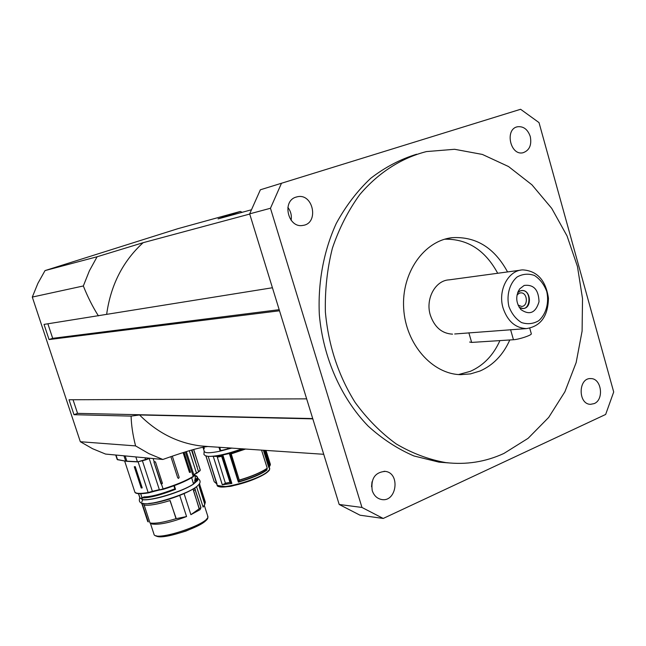 <?xml version="1.0" encoding="UTF-8"?>
<svg xmlns="http://www.w3.org/2000/svg" width="646" height="646" viewBox="0 0 646 646"><rect width="100%" height="100%" fill="white"/><g stroke="black" fill="none" stroke-linecap="round" stroke-linejoin="round"><path stroke-width="0.97" d="M454.695 333.982L519.57 329.113M517.018 295.004L519.295 293.179L520.668 292.88C527.612 292.21 528.501 306.487 521.508 306.422L518.035 305.049M519.126 307.181C531.222 315.022 532.805 286.719 520.038 291.031L517.656 292.686M523.3 308.481C532.328 308.005 530.802 289.61 521.807 290.514L521.483 290.547M524.172 285.443C533.685 284.288 538.635 289.723 539.014 301.763C535.663 312.858 529.672 315.498 521.023 309.66C515.799 302.934 515.371 295.997 519.731 288.851L524.172 285.443M519.222 307.343L522.985 308.505C532.28 308.602 531.101 289.61 521.863 290.514L520.054 290.902L517.721 292.509M73.046 399.753L77.56 413.367L73.991 414.7L69.033 399.761L306.648 398.848M47.877 323.799L52.689 338.326L49.064 339.562L44.033 324.405L272.426 287.753M80.33 441.727L92.628 448.736L105.548 454.065L162.849 459.467L148.879 453.621L135.571 445.902L80.33 441.727L32.3 297.071L83.334 285.968C87.775 297.087 92.798 307.052 98.41 315.87M251.229 209.829L218.057 218.889L240.32 211.444L177.852 228.692L45.026 270.593L37.888 283.368L32.3 297.071M508.911 306.519C506.311 295.125 509.557 283.449 517.075 277.005C522.638 273.888 528.42 273.379 534.42 275.462C539.975 279.064 544.077 284.393 546.734 291.459C549.253 302.651 546.153 314.134 538.804 320.666C533.33 323.888 527.564 324.518 521.508 322.556C515.855 319.035 511.656 313.69 508.911 306.519M503.081 308.061C507.53 321.127 515.29 327.974 526.369 328.604C540.686 326.367 548.042 316.233 548.446 298.202C545.805 280.299 537.23 270.86 522.719 269.875C508.152 270.343 497.614 290.538 503.081 308.061M452.539 334.144C441.969 333.586 434.572 327.28 430.357 315.216C425.181 299.05 435.259 280.356 449.164 279.855L520.442 270.181M594.183 403.605L590.476 404.323C577.807 404.307 578.194 377.571 590.832 378.596C601.491 378.257 604.341 399.616 594.183 403.605M530.285 136.54C531.86 145.059 529.437 150.461 523.018 152.747C510.227 155.977 504.51 129.006 517.535 126.761C523.502 126.123 527.758 129.386 530.285 136.54M291.112 220.286C291.887 215.514 290.797 211.21 287.85 207.374M296.167 197.078L297.346 196.772C313.358 192.952 319.269 223.468 302.926 225.406C288.108 228.571 281.478 200.938 296.167 197.078M372.225 490.572C370.699 478.629 375.035 472.226 385.234 471.386C400.69 472.945 396.66 502.806 381.398 499.463C376.965 498.494 373.905 495.53 372.225 490.572M371.547 486.729L372.015 481.803M339.19 504.478L249.663 213.858L270.464 208.262L361.962 507.449L339.19 504.478L360.04 515.209L383.215 518.455L605.649 414.457L613.7 391.985L539.014 122.595L520.603 109.279L260.37 189.787L520.603 109.279M249.663 213.858L260.37 189.787M383.215 518.455L361.962 507.449M270.464 208.262L281.381 183.504M499.915 340.603C493.334 355.284 483.474 365.523 470.336 371.329L458.555 374.551M444.682 239.214C467.478 238.778 485.154 250.123 497.703 273.266M509.799 339.966C503.186 354.799 493.269 365.143 480.051 371.006L470.554 373.881L460.687 374.664C432.247 374.179 405.728 344.156 403.685 308.546C401.303 272.959 423.954 240.716 452.168 237.68C475.924 236.299 494.392 247.717 507.562 271.934M503.945 453.427C485.55 461.922 466.162 464.975 445.764 462.593C428.661 459.54 412.124 453.306 396.16 443.891C380.833 432.739 367.154 418.923 355.122 402.426C338.351 375.544 328.443 345.424 325.382 312.083C324.865 290.175 327.191 268.897 332.375 248.258C339.11 228.409 348.218 210.556 359.701 194.688C378.322 172.692 401.441 157.947 426.433 151.584L454.582 149.283L482.368 154.434L508.523 166.539L531.949 184.829L551.708 208.343L567.059 235.968L577.451 266.491L582.522 298.638L582.094 331.115L576.151 362.592L564.895 391.783L548.688 417.421L528.113 438.319L503.945 453.427M448.372 462.891L438.941 462.132L413.941 455.963C397.597 448.93 382.335 438.981 368.155 426.094C341.112 398.162 323.194 357.787 319.342 314.836C317.775 282.568 323.678 250.931 336.275 223.427C345.788 205.985 357.27 190.95 370.715 178.304C385.016 167.266 400.326 159.239 416.638 154.224M240.32 211.444L242.193 212.308M83.334 285.968L89.374 270.844L97.102 256.761L45.026 270.593M249.719 214.052L143.129 242.694L97.102 256.761M312.817 418.858L139.56 414.966L131.098 416.113C131.324 425.092 132.81 435.024 135.571 445.902M162.849 459.467C177.384 454.332 196.562 447.767 207.737 446.515L207.964 446.515M73.991 414.7L131.098 416.113M49.064 339.562L279.516 310.783M52.689 338.326L279.177 309.676M77.56 413.367L312.721 418.56M199.113 486.26L204.75 504.324L203.119 507.07L196.546 486.648L203.11 507.094L203.991 505.753M194.309 488.19L191.773 489.733L193.162 489.111L199.162 508.798L190.885 514.676L200.026 509.686L200.979 507.675L195.157 489.539M154.014 534.307C153.893 535.114 155.218 535.897 157.979 536.656L162.566 536.721C166.934 536.438 174.719 534.557 185.919 531.069C213.979 519.271 206.631 517.18 207.794 516.211C211.331 523.357 154.507 542.357 153.966 534.161L150.373 523.187L152.101 524.027C159.449 524.988 170.932 522.493 186.565 516.542L176.229 518.649L169.979 500.577M169.486 499.075L171.037 498.51C179.338 495.765 186.258 492.858 191.789 489.781L191.773 489.733M194.607 488.053L196.134 486.955M142.79 499.665L141.797 501.91M171.02 498.462C161.968 501.361 154.459 503.04 148.507 503.5M198.839 484.645L199.121 484.185M193.647 490.613L193.162 489.111M193.307 489.038L194.712 488.166L195.189 489.66L193.784 490.54M142.055 499.374L140.594 498.252L141.999 499.197M197.103 480.923L193.574 484.032M192.605 484.662C183.076 490.879 159.182 498.857 147.756 499.616M193.582 483.749L196.869 481.036M193.445 483.248L196.836 481.028M140.594 498.219L141.821 498.123M194.793 481.181L195.003 481.892L194.793 481.181L197.159 479.736L197.442 480.761M197.975 478.799L197.498 480.616L196.15 481.351M194.729 481.052L195.35 477.523M142.193 499.56L142.209 499.552C149.751 501.611 182.342 491.792 193.493 484.096L193.558 483.951C182.382 491.663 149.759 501.514 142.104 499.487L142.193 499.56M143.606 497.202L143.913 497.073C150.76 497.04 161.104 494.343 174.945 488.974L174.872 488.836C161.088 494.174 150.793 496.863 143.985 496.895L143.59 497.162M142.104 499.487L142.201 497.929C149.557 497.929 160.652 495.062 175.478 489.345L174.032 485.735M140.739 493.754L142.055 497.775M140.602 498.252L140.117 498.389L138.583 493.697M197.749 480.228L197.506 480.672M197.498 480.616L196.998 479.082L194.721 480.471M197.208 479.703L197.087 478.339L197.006 479.049L194.785 480.043M197.256 478.428L197.434 477.119L196.182 475.844M197.49 480.713L198.031 478.961L197.434 477.119L194.64 475.319C196.925 475.819 197.741 476.821 197.087 478.339L195.011 479.267M175.478 489.345L174.404 485.598M175.534 489.079L175.405 489.2C160.644 494.901 149.597 497.751 142.273 497.751L143.985 496.895M142.144 499.56C149.751 501.627 182.342 491.8 193.525 484.08L191.676 477.757L193.558 483.951M141.797 498.26L142.104 499.511M144.034 505.027L143.622 503.476M143.565 503.605C148.709 504.268 157.285 502.782 169.292 499.14M199.315 486.131L199.751 484.322M141.498 502.951L141.765 503.767L142.023 503.137M144.058 505.091C149.202 505.77 157.777 504.284 169.785 500.65M199.162 508.798L200.979 507.675M150.356 523.187L150.017 522.994C155.274 523.809 163.931 522.372 176.027 518.681L176.229 518.649M144.155 505.107L150.017 522.994L144.187 505.115M204.75 504.324L205.331 502.12M141.91 503.791L147.732 521.548L148.314 521.911L142.209 503.718M142.209 487.883L141.224 487.988L134.271 466.759L135.256 466.638L142.209 487.883L141.224 487.988M124.646 461.002L133.294 487.342M161.492 484.225L154.023 462.342L154.152 461.656L155.468 461.906L162.421 483.297L161.492 484.225L163.252 489.313C175.793 485.477 185.693 481.359 192.944 476.966L194.05 475.496L193.089 476.901C185.773 481.343 175.825 485.485 163.228 489.329L159.748 489.991L163.212 489.321M178.53 478.387L179.144 477.297L172.304 456.149L179.144 477.297L178.692 478.339L177.747 477.878L170.875 456.633M184.102 452.313L190.384 472.428L189.464 472.355L183.109 452.628M191.983 449.963L197.095 467.139L191.515 450.1M162.421 483.297L161.137 483.66L161.258 484.096M189.464 472.355L190.118 471.943L190.384 472.428M155.468 461.906L154.031 461.882M204.241 448.72L204.209 448.3M204.249 448.695L203.191 448.001L203.732 446.806M219.858 447.234L220.48 450.682M220.569 450.666L228.837 448.671M227.481 447.751L228.014 448.833M220.77 450.092L219.745 451.247C210.225 453.177 205.073 453.234 204.289 451.425L203.232 448.114M220.036 450.658L218.921 447.169M228.999 447.848L229.508 448.671L229.193 447.864M231.688 448.033L229.621 448.655L231.712 448.033M229.064 448.639L227.844 447.775M214.189 481.682L206.009 456.116L214.189 481.674L216.846 483.894L214.189 481.682L205.88 455.939M269.729 468.221L269.552 469.545L267.387 471.83C257.528 480.301 216.895 491.033 217.104 485.17L216.612 483.692L214.262 481.779M230.307 482.651L231.002 483.047L221.804 455.406L221.19 455.018L217.355 455.745L217.088 456.423L217.452 457.142L217.218 456.407L221.118 455.664L221.368 454.881M230.137 482.4L225.43 483.329L222.329 484.799L213.228 456.294L217.088 456.423L217.355 455.745L216.83 455.745M230.057 482.336L221.764 456.278L221.118 455.664L222.127 455.155L231.002 483.047L231.874 483.418L222.329 484.799M230.88 483.192L231.704 483.507M221.78 454.784L222.127 455.155L230.638 453.242L230.525 452.563M245.706 448.986L230.888 453.985L239.295 480.196L230.985 453.968M231.244 453.912L239.295 480.196M239.173 480.18L238.576 481.641L239.303 480.244C251.714 476.57 261.008 472.622 267.194 468.407L266.935 469.553M229.144 452.951L238.39 482.126L238.705 481.674M266.846 470.094C260.766 474.447 251.286 478.452 238.39 482.126L238.689 481.698C251.48 478.016 260.871 474.027 266.871 469.731L267.218 468.172L261.525 450.06L267.234 468.188L261.541 450.068M264.917 450.294L269.729 465.637L270.351 464.272L265.99 450.367L270.359 464.369M269.729 465.637L270.343 464.668M217.322 457.15L225.43 483.329M270.085 465.362L265.369 450.327L270.093 465.524L270.359 464.288M270.004 465.54L269.083 467.381M264.036 450.238L269.18 466.638L268.607 466.897L269.043 467.761M229.677 452.806L229.645 453.242M229.605 452.83L238.584 481.617M243.897 448.865L231.01 453.177L230.913 452.571L242.428 448.768M221.352 456.399L217.452 457.142M213.212 456.238L222.289 484.799M239.181 480.099L239.27 480.083C251.698 476.401 261.008 472.444 267.21 468.221L267.234 468.188M531.287 333.651L531.319 333.772C531.844 335.177 518.908 339.497 513.457 339.731L471.653 342.42L469.65 342.033M106.703 313.948C110.837 284.846 122.974 261.097 143.129 242.694M208.222 446.523L200.583 445.918C177.553 442.986 157.212 432.675 139.56 414.966M156.066 535.655C160.281 541.316 207.003 525.537 206.946 518.512M204.265 505.245L207.737 516.041M190.885 514.676L184.07 493.584M186.565 516.542L179.717 495.393M196.142 481.254L195.536 481.641M173.879 485.792L174.872 488.836L175.486 489.03M140.675 493.754L141.999 497.8M138.462 493.681L139.924 498.147M196.449 473.486L200.066 470.692M193.865 474.915L198.564 471.774L193.881 474.963M149.194 458.498L159.336 489.652L152.383 491.331L152.448 491.767L159.619 489.967M138.131 461.89L148.152 492.535L148.523 492.882L163.026 488.933C175.785 485.033 185.846 480.85 193.211 476.385L185.345 451.934M199.291 508.693L193.485 490.677M195.092 489.725L200.874 507.675M170.124 500.521L176.027 518.681M204.911 504.058L199.178 486.228M125.445 461.139L129.58 461.462M137.533 461.866L126.979 461.301M133.302 487.383L134.756 491.808C135.45 493.657 139.907 493.899 148.152 492.535L152.383 491.331L142.475 460.978M149.355 458.2L145.584 459.912L149.848 458.24M144.962 457.78L145.576 459.677L137.622 461.89L149.856 458.24M117.855 459.839L117.176 459.476L115.707 455.018M117.176 459.476L125.857 461.204L117.54 459.686L116.014 455.05M145.584 459.912L137.622 461.89L127.06 461.333L125.671 461.034L123.959 455.801M135.846 456.924L137.412 461.72L126.858 461.155L125.138 455.915M193.59 449.511L200.292 470.046L198.564 471.774L197.062 467.115M200.203 469.989L193.695 449.487M189.302 450.738L196.465 473.033L193.784 474.673M194.042 475.464L186.371 451.619M154.152 461.656L153.142 458.555M154.023 462.342L160.983 483.725M197.216 466.259L196.78 466.509M183.827 452.402L190.384 471.83M135.256 466.638L134.271 466.759M203.547 446.225L204.225 448.372M227.683 448.389L230.493 447.953M216.693 483.781L208.206 456.391M221.659 456.318L229.96 482.368L225.486 483.16M231.874 483.418L222.717 454.582M208.19 456.383L217.048 484.088M212.058 456.342L213.18 456.238M263.358 450.189L268.607 466.897M269.22 470.159C267.832 472.444 263.39 475.214 255.897 478.476C241.588 484.718 221.473 488.869 218.372 486.293M513.457 339.731L510.574 329.646M468.859 332.779L471.653 342.42M520.143 292.937L520.668 292.88M520.369 308.925L521.023 309.66M518.052 291.685L519.731 288.851M515.597 329.412L526.369 328.604M590.056 378.613L590.832 378.596M516.663 127.012L517.535 126.761M295.828 197.191L297.346 196.772M384.039 471.289L385.234 471.386M452.168 237.68L446.644 238.689M445.764 462.593L438.941 462.132M323.727 454.291L207.737 446.507M139.794 497.743C138.599 501.118 139.689 503.008 143.073 503.395C149.21 506.319 189.989 493.544 197.741 485.655C200.841 482.877 200.882 480.462 197.854 478.403M195.391 477.636L194.406 474.576M143.719 497.105L142.128 497.767M199.808 484.484L199.517 483.596M195.27 489.563L194.793 488.077M144.018 505.067L143.525 503.581M205.388 502.289L199.824 484.976M134.804 491.953C134.869 492.632 135.854 494.909 148.523 492.882L152.448 491.767M203.635 506.416L204.895 504.082M231.93 448.049L219.89 451.183M242.169 448.744C227.465 454.001 216.095 456.544 208.069 456.375L205.347 455.721L203.942 454.501L204.152 451.005M204.209 448.308L203.514 446.12M228.781 448.671L229.621 448.655M269.325 466.929L269.543 469.868C267.468 472.969 261.355 476.465 251.181 480.374L238.527 484.411C231.946 485.291 231.333 488.287 217.153 485.316M220.657 450.593L219.923 451.158M529.752 328.249L531.319 333.772"/></g></svg>
